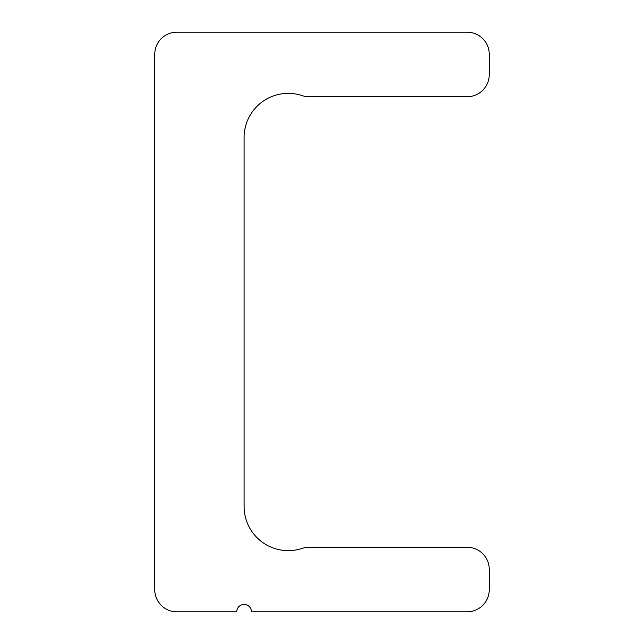 <?xml version="1.0" encoding="UTF-8"?>
<svg xmlns="http://www.w3.org/2000/svg" width="644" height="644" viewBox="0 0 644 644"><rect width="100%" height="100%" fill="white"/><g stroke="black" fill="none" stroke-linecap="round" stroke-linejoin="round"><path stroke-width="0.97" d="M489.239 569.36L489.239 589.727A22.073 22.073 0 0 1 467.166 611.8L251.474 611.8A7.35 7.35 0 0 0 244.116 604.45A7.35 7.35 0 0 0 236.767 611.8L176.834 611.8A22.073 22.073 0 0 1 154.761 589.727L154.761 54.273A22.073 22.073 0 0 1 176.834 32.2L467.166 32.2A22.073 22.073 0 0 1 489.239 54.273L489.239 74.64A22.073 22.073 0 0 1 467.166 96.713L309.007 96.713A22.073 22.073 0 0 1 302.084 95.594A44.122 44.122 0 0 0 244.116 137.494L244.116 506.506A44.122 44.122 0 0 0 302.084 548.406A22.073 22.073 0 0 1 309.007 547.287L467.166 547.287A22.073 22.073 0 0 1 489.239 569.36"/></g></svg>
